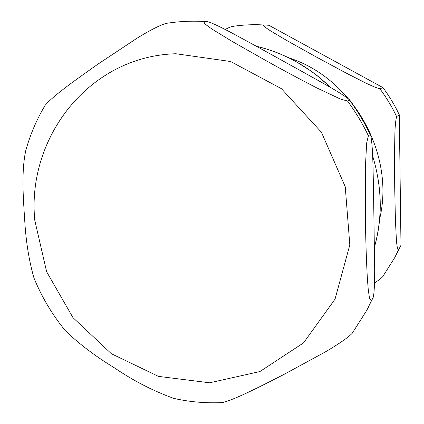 <?xml version="1.0" encoding="UTF-8"?>
<svg xmlns="http://www.w3.org/2000/svg" width="424" height="424" viewBox="0 0 424 424"><rect width="100%" height="100%" fill="white"/><g stroke="black" fill="none" stroke-linecap="round" stroke-linejoin="round"><path stroke-width="0.64" d="M379.899 88.786C376.92 88.07 372.055 86.077 365.308 82.818L345.83 72.891L316.113 56.89L287.642 41.011L271.069 31.201C265.917 27.958 263.304 25.869 263.23 24.936L268.885 25.265L382.957 87.625L379.899 88.786C386.386 97.504 391.967 106.779 396.631 116.611L399.297 114.798L400.982 245.295L398.412 250.123C397.558 249.513 396.885 246.132 396.398 239.973L395.433 220.533L394.712 187.747L394.511 153.901L394.919 132.076C395.226 124.624 395.799 119.467 396.631 116.611M374.493 282.999C378.478 280.412 381.229 278.292 382.734 276.639M232.432 26.436C230.704 26.823 228.271 27.836 225.128 29.468M382.718 276.665L394.638 257.766L400.982 245.295M399.297 114.798C394.744 105.2 389.296 96.142 382.957 87.625M166.001 23.415C158.269 25.732 146.656 32.288 136.92 38.266L97.626 64.363C77.825 78.382 53.89 95.04 45.156 105.306L44.557 106.313M26.818 146.932L25.689 150.912C21.285 171.821 23.241 197.69 24.666 219.568C25.885 241.187 28.986 260.659 33.968 277.985L35.621 281.944M62.688 327.397L65.317 330.656C78.933 343.816 95.405 356.282 114.74 368.043C133.677 380.943 153.414 391.071 173.957 398.433L177.767 399.249M221.312 402.63L222.303 402.583C234.97 399.636 261.37 385.935 283.227 374.816L325.224 351.984C335.246 346.106 346.668 338.877 352.143 333.397M373.48 188.055L374.689 270.321C374.599 279.22 374.567 292.125 373.147 297.632L371.392 300.945L369.553 298.634L368.244 289.475L367.364 278.356C366.437 261.301 365.822 243.572 365.514 225.171L365.303 168.821L366.665 142.915L368.382 135.775L370.184 134.551L370.656 134.991C373.078 146.72 373.009 170.284 373.48 188.055M258.603 47.483L304.215 72.695C319.606 81.376 340.477 92.395 349.461 99.709L349.583 100.26L347.521 101.045L340.276 98.983L316.686 87.858C299.588 79.023 283.089 70.172 267.194 61.305L232.151 41.425L212.18 29.198L204.85 23.94L203.812 21.47L207.585 21.693C212.933 23.023 224.513 29.145 232.379 33.226L258.603 47.483M203.812 21.47L203.822 21.47C191.012 20.776 178.398 21.428 165.964 23.41M394.638 257.766L398.412 250.123M379.618 219.07C395.444 153.928 352.832 78.186 288.945 57.887M175.875 53.747C88.918 56.222 26.59 137.842 34.795 220.332L46.619 271.726L72.97 317.634L111.385 353.733L158.401 376.364L209.626 382.798L259.891 371.556L303.542 342.884L335.045 299.127L349.816 244.897L345.242 186.74L321.419 132.24L281.382 88.648L230.603 61.512L175.875 53.747M352.121 333.434L366.797 310.262L371.392 300.945M368.382 135.775C362.552 123.511 355.598 111.936 347.521 101.045M370.184 134.551C364.428 122.446 357.559 111.014 349.583 100.26M374.503 246.885C382.665 217.12 382.045 186.83 372.643 156.027M330.725 87.604C309.112 66.716 284.319 52.926 256.34 46.232M263.23 24.936C252.831 24.369 242.554 24.873 232.4 26.436M33.957 277.985C41.796 297.102 52.247 314.661 65.312 330.662M173.951 398.443C189.867 401.984 205.984 403.367 222.293 402.583M45.151 105.311C36.591 119.632 30.104 134.832 25.679 150.912M368.562 306.934L366.797 310.262M370.56 134.779C364.73 122.446 357.739 110.812 349.593 99.879M374.503 246.922C382.766 217.766 382.141 187.397 372.632 155.815M330.9 87.704L317.74 76.076L310.744 70.84L296.037 61.591L288.378 57.611L278.192 53.111L267.343 49.237L256.313 46.216"/></g></svg>
